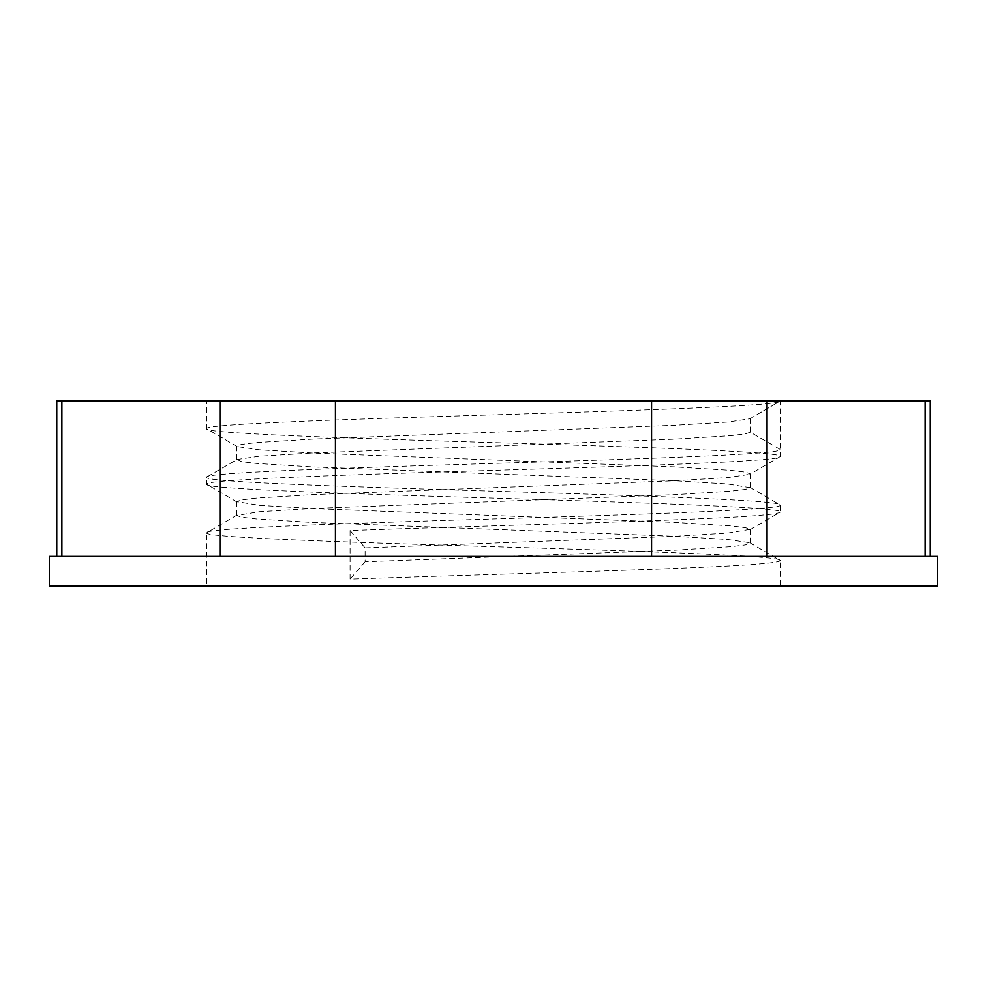 <?xml version="1.0" encoding="UTF-8"?>
<svg xmlns="http://www.w3.org/2000/svg" width="987" height="987" viewBox="0 0 987 987"><rect width="100%" height="100%" fill="white"/><g stroke="black" fill="none" stroke-linecap="round" stroke-linejoin="round"><path stroke-width="0.74" stroke-dasharray="4.93 3.7" d="M749.873 418.809L780.347 400.969L780.347 456.487C784.357 451.886 646.682 447.21 493.5 442.608C340.318 438.006 202.643 433.33 206.653 428.728C202.643 424.126 340.318 419.45 493.5 414.848C646.682 410.247 784.357 405.571 780.347 400.969L206.653 400.969L206.653 428.728L237.127 446.568L236.707 446.075L241.544 444.397L256.25 442.608L311.917 439.141L675.083 425.261L727.715 422.054L749.873 418.809L780.347 400.969L206.653 400.969M750.293 418.315L750.293 432.195L780.347 449.541C784.357 454.156 646.682 458.819 493.5 463.421C340.318 468.035 202.643 472.699 206.653 477.301C202.643 481.915 340.318 486.579 493.5 491.181C646.682 495.795 784.357 500.458 780.347 505.06L780.347 512.006C784.357 507.404 646.682 502.728 493.5 498.127C340.318 493.525 202.643 488.849 206.653 484.247C202.643 479.645 340.318 474.969 493.5 470.367C646.682 465.765 784.357 461.089 780.347 456.487L749.873 474.328L750.293 473.834L745.456 472.156L730.75 470.367L675.083 466.9L311.917 453.021L259.285 449.813L237.127 446.568M237.127 502.087L206.653 484.247L207.036 476.869L237.127 459.473L241.544 461.645L256.25 463.421L311.917 466.9L675.083 480.78L727.715 483.975L750.293 487.714L745.456 489.404L730.75 491.181L675.083 494.66L311.917 508.539L259.285 511.735L236.707 515.473L241.544 517.163L256.25 518.94L311.917 522.419L675.083 536.299L727.715 539.494L749.873 542.751L745.456 544.923L730.75 546.699L675.083 550.178L365.104 561.763L365.104 547.884L675.083 536.299L727.715 533.091L750.293 529.353L745.456 527.675L730.75 525.886L675.083 522.419L311.917 508.539L259.285 505.332L236.707 501.593L241.544 499.915L256.25 498.127L311.917 494.66L675.083 480.78L727.715 477.572L749.873 474.328M749.873 487.233L780.347 505.06C784.357 509.674 646.682 514.338 493.5 518.94C340.318 523.554 202.643 528.218 206.653 532.82L206.653 586.031L780.347 586.031L206.653 586.031M237.127 514.992L206.653 532.82C202.643 537.434 340.318 542.097 493.5 546.699C646.682 551.314 784.357 555.977 780.347 560.579L780.347 586.031M749.873 542.751L780.347 560.579C779.088 562.898 751.082 565.206 696.328 567.525C608.041 571.411 459.671 575.15 350.077 579.122L350.077 530.537C459.671 526.577 608.041 522.839 696.328 518.94C751.082 516.633 779.088 514.313 780.347 512.006L749.873 529.846M925.127 400.969L767.059 400.969L767.059 556.421L651.568 556.421L651.568 400.969L335.432 400.969L335.432 556.421L219.941 556.421L219.941 400.969L61.873 400.969L61.873 556.421L930.247 556.421L925.127 556.421L925.127 400.969L930.247 400.969M651.568 400.969L767.059 400.969M219.941 400.969L335.432 400.969M56.752 400.969L61.873 400.969M219.941 556.421L61.873 556.421M925.127 556.421L767.059 556.421M651.568 556.421L335.432 556.421M750.293 432.195L745.456 433.885L730.75 435.662L675.083 439.141L311.917 453.021L259.285 456.216L237.127 459.473M49.35 556.421L937.65 556.421M350.077 530.537L365.104 547.884M365.104 561.763L350.077 579.122M49.35 586.031L937.65 586.031M750.293 529.353L750.293 543.232M236.707 501.593L236.707 515.473M750.293 473.834L750.293 487.714M236.707 446.075L236.707 459.954"/><path stroke-width="1.48" d="M937.65 556.421L49.35 556.421L49.35 586.031L937.65 586.031L937.65 556.421M767.059 556.421L767.059 400.969L930.247 400.969L930.247 556.421M61.873 556.421L61.873 400.969L56.752 400.969L56.752 556.421M61.873 400.969L219.941 400.969L219.941 556.421M335.432 556.421L335.432 400.969L219.941 400.969M335.432 400.969L651.568 400.969L651.568 556.421M767.059 400.969L651.568 400.969M925.127 400.969L925.127 556.421"/></g></svg>
